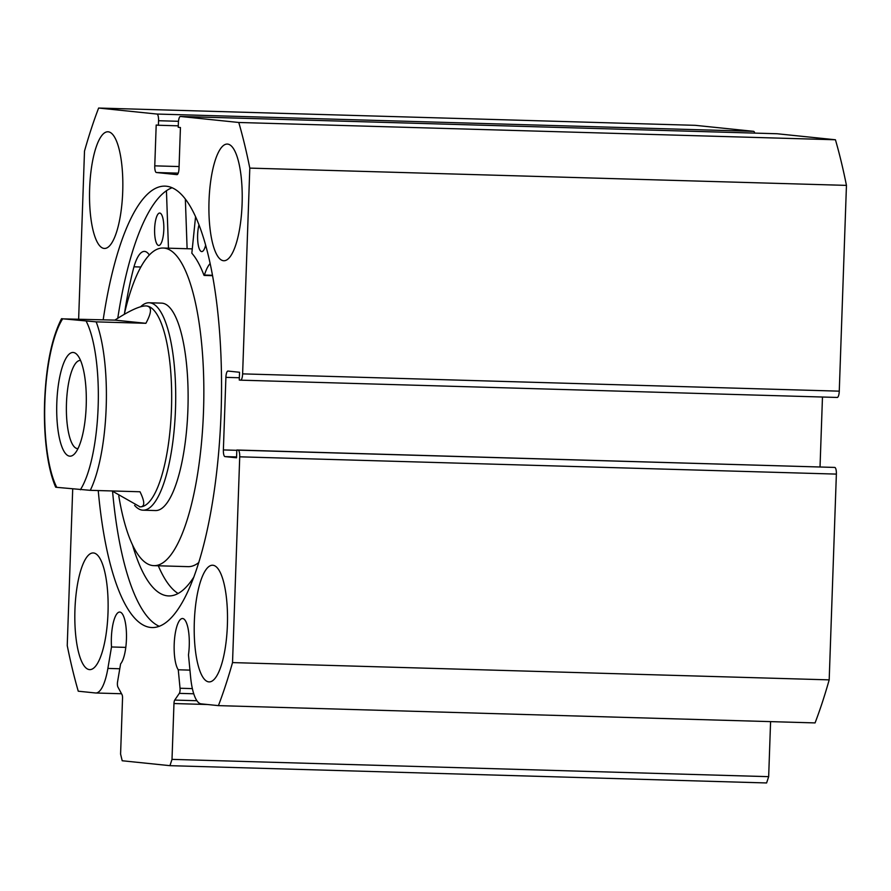 <?xml version="1.0" encoding="UTF-8"?>
<svg xmlns="http://www.w3.org/2000/svg" width="891" height="891" viewBox="0 0 891 891"><rect width="100%" height="100%" fill="white"/><g stroke="black" fill="none" stroke-linecap="round" stroke-linejoin="round"><path stroke-width="1.34" d="M125.798 647.389L111.509 646.966A26.585 7.551 91.7 0 1 111.375 637.845A26.585 7.551 91.7 0 1 119.672 612.05A26.585 7.551 91.7 0 1 126.433 639.393A26.585 7.551 91.7 0 1 120.608 663.851L117.567 681.815A3.887 1.103 -88.3 0 0 117.4 683.453A3.887 1.103 -88.3 0 0 117.913 687.039L122.022 694.657A3.887 1.103 91.7 0 1 122.535 698.243L120.586 754.087L122.201 760.758L169.947 765.67L172.008 759.377L173.968 703.545A3.887 1.103 91.7 0 1 174.725 700.081L196.922 700.727M232.529 662.592L239.724 456.816A6.482 1.838 -88.3 0 0 238.109 450.144L834.756 467.43A6.482 1.838 91.7 0 1 836.371 474.101L829.187 679.866L232.529 662.592A382.595 108.669 -88.3 0 1 218.418 705.627L201.154 703.857A44.617 12.674 91.7 0 1 190.596 676.937L188.48 654.896A26.585 7.551 -88.3 0 0 189.248 645.864A26.585 7.551 -88.3 0 0 182.488 618.51A26.585 7.551 -88.3 0 0 174.191 644.316A26.585 7.551 -88.3 0 0 178.267 669.787L180.038 688.253L192.378 688.609M189.939 670.121L178.267 669.787M112.567 491.353A220.801 62.715 -88.3 0 0 159.311 626.317M98.244 490.562A220.801 62.715 -88.3 0 0 152.127 627.554A220.801 62.715 -88.3 0 0 221.057 413.279A220.801 62.715 -88.3 0 0 164.913 186.13A220.801 62.715 -88.3 0 0 103.189 319.769M122.713 191.81A58.361 16.573 -88.3 0 0 107.867 131.779A58.361 16.573 -88.3 0 0 89.646 188.413A58.361 16.573 -88.3 0 0 104.492 248.455A58.361 16.573 -88.3 0 0 122.713 191.81M242.096 204.106A58.361 16.573 -88.3 0 0 227.25 144.064A58.361 16.573 -88.3 0 0 209.029 200.698A58.361 16.573 -88.3 0 0 223.875 260.74A58.361 16.573 -88.3 0 0 242.096 204.106M108 612.975A58.361 16.573 -88.3 0 0 93.165 552.943A58.361 16.573 -88.3 0 0 74.944 609.578A58.361 16.573 -88.3 0 0 89.779 669.62A58.361 16.573 -88.3 0 0 108 612.975M227.383 625.27A58.361 16.573 -88.3 0 0 212.548 565.228A58.361 16.573 -88.3 0 0 194.327 621.862A58.361 16.573 -88.3 0 0 209.162 681.905A58.361 16.573 -88.3 0 0 227.383 625.27M193.759 693.777L179.325 693.365L174.725 700.081M179.325 693.365A3.887 1.103 -88.3 0 0 180.038 688.253M236.583 456.938L224.977 456.604L236.549 457.796L236.828 450.011L238.109 450.144M224.977 456.604A6.482 1.838 91.7 0 1 223.374 449.933L236.817 450.323M239.345 377.751L225.902 377.361L223.374 449.933M225.902 377.361A6.482 1.838 91.7 0 1 227.929 371.068A6.482 1.838 91.7 0 1 227.962 371.068L239.534 372.26L239.267 380.034L240.548 380.167A6.482 1.838 -88.3 0 0 240.592 380.167A6.482 1.838 -88.3 0 0 242.619 373.875L249.803 168.109A382.595 108.669 -88.3 0 0 238.777 122.479L180.45 116.476A6.482 1.838 -88.3 0 0 180.416 116.465A6.482 1.838 -88.3 0 0 178.389 122.769L178.233 127.302L180.439 127.524L179.013 168.343A6.482 1.838 91.7 0 1 176.986 174.636A6.482 1.838 91.7 0 1 176.953 174.636L177.031 174.636M178.211 173.155L156.382 172.52L176.953 174.636M156.382 172.52A6.482 1.838 91.7 0 1 154.767 165.849L179.069 166.55M178.49 121.299L158.553 120.719L158.398 125.252L156.192 125.03L154.767 165.849M158.553 120.719A6.482 1.838 -88.3 0 0 156.95 114.048L98.623 108.045A382.595 108.669 -88.3 0 0 84.5 151.091L78.642 319.056M72.706 488.981L67.237 645.574A382.595 108.669 -88.3 0 0 78.252 691.204L95.526 692.975A44.617 12.674 -88.3 0 0 95.782 692.998A44.617 12.674 -88.3 0 0 107.878 668.417L111.509 646.966M156.95 114.048L753.597 131.333L695.27 125.33L98.623 108.045M753.597 131.333A6.482 1.838 91.7 0 1 754.755 133.104M777.03 133.75A6.482 1.838 91.7 0 1 777.063 133.75A6.482 1.838 91.7 0 1 777.108 133.75L180.45 116.476M242.619 373.875L839.266 391.16L846.45 185.384A382.595 108.669 91.7 0 0 835.435 139.764L777.108 133.75M839.266 391.16A6.482 1.838 91.7 0 1 837.239 397.453A6.482 1.838 91.7 0 1 837.206 397.453L240.626 380.167M820.032 466.906L822.471 397.03M834.756 467.43L236.828 450.011M829.187 679.866A382.595 108.669 91.7 0 1 815.065 722.913L218.418 705.627M172.008 759.377L768.666 776.662L770.581 721.621M768.666 776.662L766.594 782.955L169.947 765.67M835.435 139.764L238.777 122.479M249.803 168.109L846.45 185.384M178.289 125.831L158.398 125.252M172.019 187.778A220.801 62.715 -88.3 0 0 117.768 318.265M134.597 505.409A103.757 29.47 -88.3 0 0 142.471 510.153A103.757 29.47 -88.3 0 0 143.083 510.187L155.513 510.554A103.757 29.47 -88.3 0 0 163.02 507.425A103.757 29.47 -88.3 0 0 188.112 394.535A103.757 29.47 -88.3 0 0 161.527 303.129L149.087 302.762A103.757 29.47 -88.3 0 0 140.655 306.749M118.781 495.931A158.876 45.118 -88.3 0 0 153.92 565.651L188.101 566.643A158.876 45.118 -88.3 0 0 198.86 562.477M153.92 565.651A158.876 45.118 -88.3 0 0 165.414 560.873A158.876 45.118 -88.3 0 0 203.839 387.997A158.876 45.118 -88.3 0 0 163.12 248.032A158.876 45.118 -88.3 0 0 151.615 252.81A158.876 45.118 -88.3 0 0 124.283 314.334M73.318 352.48A51.878 14.735 91.7 0 1 77.305 354.919A51.878 14.735 91.7 0 1 86.238 404.748A51.878 14.735 91.7 0 1 74.432 453.976A51.878 14.735 91.7 0 1 69.698 456.159A51.878 14.735 91.7 0 1 56.812 402.81A51.878 14.735 91.7 0 1 73.318 352.48M80.546 360.476A44.093 12.519 -88.3 0 0 80.502 360.476A44.093 12.519 -88.3 0 0 80.246 360.454A44.093 12.519 -88.3 0 0 66.457 403.712A44.093 12.519 -88.3 0 0 77.428 448.596A44.093 12.519 -88.3 0 0 77.684 448.619A44.093 12.519 -88.3 0 0 77.996 448.607M146.492 305.958A100.516 28.545 -88.3 0 0 145.89 305.914A100.516 28.545 -88.3 0 0 145.879 305.914L146.492 305.958C140.745 305.502 130.209 310.224 114.883 320.114L62.648 318.867A94.034 26.708 -88.3 0 0 44.873 401.574A94.034 26.708 -88.3 0 0 56.768 487.344L55.654 487.165C51.878 478.367 49.016 467.162 47.067 453.541C44.884 438.004 44.049 421.287 44.55 403.378C45.898 366.502 51.567 338.279 61.535 318.688L96.161 321.863L145.89 323.299C151.771 312.44 151.971 306.66 146.492 305.958A100.516 28.545 -88.3 0 1 171.484 408.267A100.516 28.545 -88.3 0 1 140.065 506.856A100.516 28.545 -88.3 0 0 140.065 506.856L112.054 490.963M143.083 510.187A103.757 29.47 -88.3 0 0 175.516 408.423A103.757 29.47 -88.3 0 0 149.71 302.806A103.757 29.47 -88.3 0 0 149.087 302.762M96.161 321.863A100.516 28.545 91.7 0 1 90.281 490.328L140.01 491.765C145.144 502.246 144.966 507.269 139.475 506.823M145.89 323.299L114.883 320.114M90.281 490.328L56.768 487.344M154.633 228.597A16.216 4.6 91.7 0 1 159.689 213.049A16.216 4.6 91.7 0 1 163.799 229.9A16.216 4.6 91.7 0 1 158.743 245.459A16.216 4.6 91.7 0 1 154.633 228.597M205.587 245.348A16.216 4.6 91.7 0 1 201.756 251.574A16.216 4.6 91.7 0 1 197.635 234.712A16.216 4.6 91.7 0 1 198.938 225.055M149.332 254.993A47.201 13.41 -88.3 0 0 144.409 251.407A47.201 13.41 -88.3 0 0 133.973 266.81L133.962 266.765A201.032 57.091 -88.3 0 0 124.484 313.509M158.297 565.774A201.032 57.091 -88.3 0 0 178.1 593.495M132.447 544.713A201.032 57.091 -88.3 0 0 168.7 595.923A201.032 57.091 -88.3 0 0 194.038 576.755M210.064 263.613A47.201 13.41 -88.3 0 0 204.418 275.052L203.939 275.196A161.471 45.864 -88.3 0 0 191.832 253.211L195.541 216.925M185.361 199.261L187.11 248.723M166.439 190.707L168.466 248.188M133.973 266.81L140.845 267.01M836.371 474.101L239.724 456.816M207.57 704.514L173.968 703.545M119.773 668.762L107.878 668.417M80.357 489.772A94.034 26.708 -88.3 0 0 98.133 407.064A94.034 26.708 -88.3 0 0 86.249 321.306M204.418 275.052L212.392 275.286M777.063 133.75L180.416 116.465M240.592 380.167L837.239 397.453M121.532 693.744L95.782 692.998M191.933 248.867L163.12 248.032M204.139 275.43L212.47 275.675"/></g></svg>
